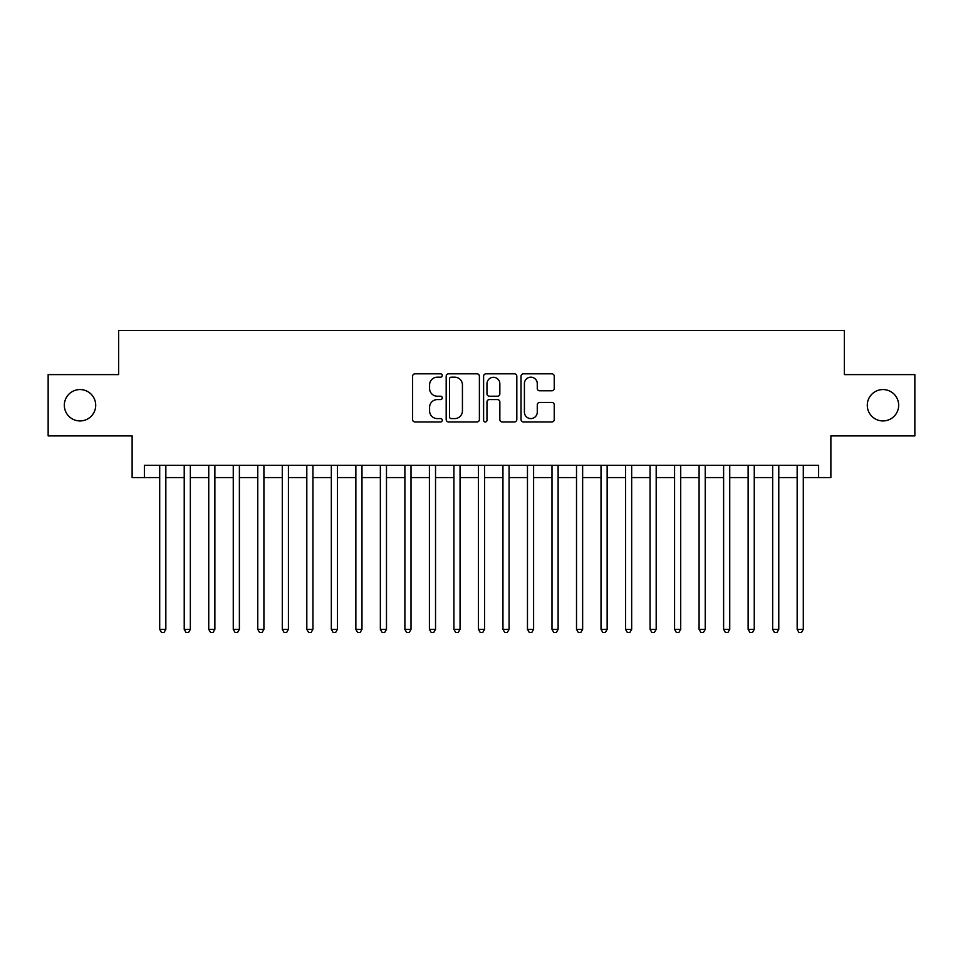 <?xml version="1.0" encoding="UTF-8"?>
<svg xmlns="http://www.w3.org/2000/svg" width="963" height="963" viewBox="0 0 963 963"><rect width="100%" height="100%" fill="white"/><g stroke="black" fill="none" stroke-linecap="round" stroke-linejoin="round"><path stroke-width="1.44" d="M442.27 375.51A1.685 1.685 0 0 0 440.585 373.825L415.017 373.825A2.408 2.408 0 0 0 412.609 376.232L412.609 419.555A2.408 2.408 0 0 0 415.017 421.963L440.585 421.963A1.685 1.685 0 0 0 442.27 420.277A1.685 1.685 0 0 0 440.585 418.592L437.274 418.592A7.704 7.704 0 0 1 429.582 410.888L429.582 407.277A7.704 7.704 0 0 1 437.274 399.585L440.585 399.585A1.685 1.685 0 0 0 442.27 397.9A1.685 1.685 0 0 0 440.585 396.214L437.274 396.214A7.704 7.704 0 0 1 429.582 388.51L429.582 384.899A7.704 7.704 0 0 1 437.274 377.195L440.585 377.195A1.685 1.685 0 0 0 442.27 375.51M867.29 405.254A15.697 15.697 0 0 0 882.975 420.939A15.697 15.697 0 0 0 898.672 405.254A15.697 15.697 0 0 0 882.975 389.558A15.697 15.697 0 0 0 867.29 405.254M64.328 405.254A15.697 15.697 0 0 0 80.025 420.939A15.697 15.697 0 0 0 95.71 405.254A15.697 15.697 0 0 0 80.025 389.558A15.697 15.697 0 0 0 64.328 405.254M551.835 390.797A2.408 2.408 0 0 0 554.243 388.39L554.243 376.232A2.408 2.408 0 0 0 551.835 373.825L523.439 373.825A2.408 2.408 0 0 0 521.031 376.232L521.031 419.555A2.408 2.408 0 0 0 523.439 421.963L551.835 421.963A2.408 2.408 0 0 0 554.243 419.555L554.243 404.869A2.408 2.408 0 0 0 551.835 402.462L539.677 402.462A2.408 2.408 0 0 0 537.27 404.869L537.27 412.152A6.44 6.44 0 0 1 530.83 418.592A6.44 6.44 0 0 1 524.402 412.152L524.402 383.635A6.44 6.44 0 0 1 530.83 377.195A6.44 6.44 0 0 1 537.27 383.635L537.27 388.39A2.408 2.408 0 0 0 539.677 390.797L551.835 390.797M144.378 477.576L144.378 465.322L818.622 465.322L818.622 477.576L830.876 477.576L830.876 435.902L914.85 435.902L914.85 374.607L844.358 374.607L844.358 330.465L118.642 330.465L118.642 374.607L48.15 374.607L48.15 435.902L132.124 435.902L132.124 477.576L159.702 477.576M479.393 376.232A2.408 2.408 0 0 0 476.986 373.825L448.589 373.825A2.408 2.408 0 0 0 446.182 376.232L446.182 419.555A2.408 2.408 0 0 0 448.589 421.963L476.986 421.963A2.408 2.408 0 0 0 479.393 419.555L479.393 376.232M486.014 373.825L514.411 373.825A2.408 2.408 0 0 1 516.818 376.232L516.818 419.555A2.408 2.408 0 0 1 514.411 421.963L502.253 421.963A2.408 2.408 0 0 1 499.845 419.555L499.845 401.98A2.408 2.408 0 0 0 497.438 399.585L489.385 399.585A2.408 2.408 0 0 0 486.977 401.98L486.977 420.277A1.685 1.685 0 0 1 485.292 421.963A1.685 1.685 0 0 1 483.607 420.277L483.607 376.232A2.408 2.408 0 0 1 486.014 373.825M165.841 477.576L184.222 477.576M190.349 477.576L208.742 477.576M214.869 477.576L233.263 477.576M239.39 477.576L257.771 477.576M263.91 477.576L282.291 477.576M288.418 477.576L306.812 477.576M312.939 477.576L331.332 477.576M337.459 477.576L355.853 477.576M361.98 477.576L380.361 477.576M386.488 477.576L404.881 477.576M411.008 477.576L429.402 477.576M435.529 477.576L453.922 477.576M460.049 477.576L478.43 477.576M484.57 477.576L502.951 477.576M509.078 477.576L527.471 477.576M533.598 477.576L551.992 477.576M558.119 477.576L576.512 477.576M582.639 477.576L601.02 477.576M607.147 477.576L625.541 477.576M631.668 477.576L650.061 477.576M656.188 477.576L674.582 477.576M680.709 477.576L699.09 477.576M705.229 477.576L723.61 477.576M729.737 477.576L748.131 477.576M754.258 477.576L772.651 477.576M778.778 477.576L797.159 477.576M803.298 477.576L818.622 477.576M451.238 377.195A1.685 1.685 0 0 0 449.552 378.88L449.552 416.907A1.685 1.685 0 0 0 451.238 418.592L454.729 418.592A7.704 7.704 0 0 0 462.433 410.888L462.433 384.899A7.704 7.704 0 0 0 454.729 377.195L451.238 377.195M499.845 383.756A6.44 6.44 0 0 0 493.417 377.315A6.44 6.44 0 0 0 486.977 383.756L486.977 393.807A2.408 2.408 0 0 0 489.385 396.214L497.438 396.214A2.408 2.408 0 0 0 499.845 393.807L499.845 383.756M165.841 465.322L165.841 629.345L159.702 629.345L159.702 465.322M165.841 629.345L163.999 632.535L161.543 632.535L159.702 629.345M190.349 465.322L190.349 629.345L184.222 629.345L184.222 465.322M190.349 629.345L188.519 632.535L186.064 632.535L184.222 629.345M214.869 465.322L214.869 629.345L208.742 629.345L208.742 465.322M214.869 629.345L213.028 632.535L210.584 632.535L208.742 629.345M239.39 465.322L239.39 629.345L233.263 629.345L233.263 465.322M239.39 629.345L237.548 632.535L235.092 632.535L233.263 629.345M263.91 465.322L263.91 629.345L257.771 629.345L257.771 465.322M263.91 629.345L262.068 632.535L259.613 632.535L257.771 629.345M288.418 465.322L288.418 629.345L282.291 629.345L282.291 465.322M288.418 629.345L286.589 632.535L284.133 632.535L282.291 629.345M312.939 465.322L312.939 629.345L306.812 629.345L306.812 465.322M312.939 629.345L311.097 632.535L308.654 632.535L306.812 629.345M337.459 465.322L337.459 629.345L331.332 629.345L331.332 465.322M337.459 629.345L335.618 632.535L333.174 632.535L331.332 629.345M361.98 465.322L361.98 629.345L355.853 629.345L355.853 465.322M361.98 629.345L360.138 632.535L357.682 632.535L355.853 629.345M386.488 465.322L386.488 629.345L380.361 629.345L380.361 465.322M386.488 629.345L384.658 632.535L382.203 632.535L380.361 629.345M411.008 465.322L411.008 629.345L404.881 629.345L404.881 465.322M411.008 629.345L409.179 632.535L406.723 632.535L404.881 629.345M435.529 465.322L435.529 629.345L429.402 629.345L429.402 465.322M435.529 629.345L433.687 632.535L431.243 632.535L429.402 629.345M460.049 465.322L460.049 629.345L453.922 629.345L453.922 465.322M460.049 629.345L458.207 632.535L455.752 632.535L453.922 629.345M484.57 465.322L484.57 629.345L478.43 629.345L478.43 465.322M484.57 629.345L482.728 632.535L480.272 632.535L478.43 629.345M509.078 465.322L509.078 629.345L502.951 629.345L502.951 465.322M509.078 629.345L507.248 632.535L504.793 632.535L502.951 629.345M533.598 465.322L533.598 629.345L527.471 629.345L527.471 465.322M533.598 629.345L531.757 632.535L529.313 632.535L527.471 629.345M558.119 465.322L558.119 629.345L551.992 629.345L551.992 465.322M558.119 629.345L556.277 632.535L553.821 632.535L551.992 629.345M582.639 465.322L582.639 629.345L576.512 629.345L576.512 465.322M582.639 629.345L580.797 632.535L578.342 632.535L576.512 629.345M607.147 465.322L607.147 629.345L601.02 629.345L601.02 465.322M607.147 629.345L605.318 632.535L602.862 632.535L601.02 629.345M631.668 465.322L631.668 629.345L625.541 629.345L625.541 465.322M631.668 629.345L629.826 632.535L627.382 632.535L625.541 629.345M656.188 465.322L656.188 629.345L650.061 629.345L650.061 465.322M656.188 629.345L654.346 632.535L651.903 632.535L650.061 629.345M680.709 465.322L680.709 629.345L674.582 629.345L674.582 465.322M680.709 629.345L678.867 632.535L676.411 632.535L674.582 629.345M705.229 465.322L705.229 629.345L699.09 629.345L699.09 465.322M705.229 629.345L703.387 632.535L700.932 632.535L699.09 629.345M729.737 465.322L729.737 629.345L723.61 629.345L723.61 465.322M729.737 629.345L727.908 632.535L725.452 632.535L723.61 629.345M754.258 465.322L754.258 629.345L748.131 629.345L748.131 465.322M754.258 629.345L752.416 632.535L749.972 632.535L748.131 629.345M778.778 465.322L778.778 629.345L772.651 629.345L772.651 465.322M778.778 629.345L776.936 632.535L774.481 632.535L772.651 629.345M803.298 465.322L803.298 629.345L797.159 629.345L797.159 465.322M803.298 629.345L801.457 632.535L799.001 632.535L797.159 629.345"/></g></svg>
